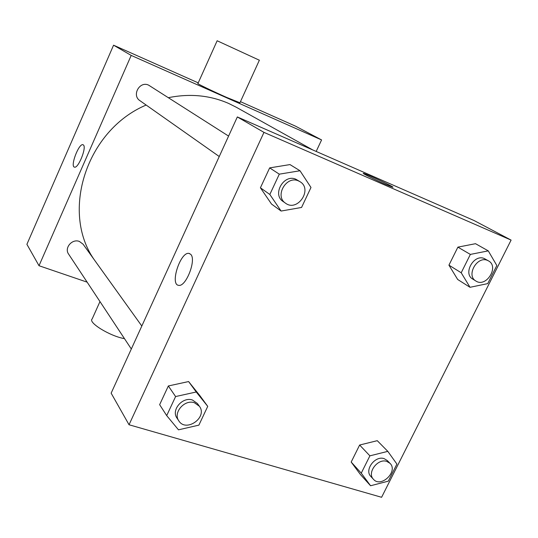 <?xml version="1.0" encoding="UTF-8"?>
<svg xmlns="http://www.w3.org/2000/svg" width="538" height="538" viewBox="0 0 538 538"><rect width="100%" height="100%" fill="white"/><g stroke="black" fill="none" stroke-linecap="round" stroke-linejoin="round"><path stroke-width="0.81" d="M87.149 282.161L39.012 265.725L26.9 244.319L113.572 45.192L198.226 82.865M240.459 101.655L295.449 126.127L321.583 139.934L316.176 151.44M39.012 265.725L131.198 55.407L113.572 45.192M83.451 145.004C86.806 147.553 78.225 168.73 74.479 167.13C69.94 166.565 78.844 143.054 82.973 144.715L83.451 145.004C86.813 147.553 78.225 168.73 74.486 167.13M312.827 149.974L236.175 107.197L228.589 103.41C209.854 95.266 189.806 93.35 168.428 97.674M146.148 105.044C86.497 130.162 60.518 211.542 94.089 259.524M131.198 55.407L321.583 139.934M141.817 326.028L83.101 244.212L79.409 241.454C72.186 238.455 64.049 247.951 68.588 254.084L131.319 348.994M228.583 136.087L148.589 85.125C139.692 80.74 131.514 95.34 139.88 100.633L219.248 156.524M239.948 102.765L226.747 97.452C212.739 91.258 195.859 83.074 197.937 83.511L217.144 40.76L259.363 60.216M99.974 301.569L92.159 318.967C87.681 322.457 110.27 336.317 124.473 338.637M74.358 167.089C70.095 166.013 78.931 143.061 82.973 144.715L83.081 144.749M111.144 393.164L237.332 116.941L474.086 220.54L511.1 240.103L381.597 497.294L129.033 424.758L111.144 393.164M129.033 424.758L263.97 132.382L237.332 116.941M190.627 254.279C196.733 259.242 186.067 287.077 178.724 285.335C169.564 284.979 180.452 251.354 189.013 253.425L190.627 254.279C196.733 259.242 186.067 287.077 178.73 285.335C169.571 284.979 180.459 251.36 189.02 253.425L189.544 253.559M360.399 474.496L351.18 462.055L359.633 445.027L377.266 440.683L359.633 445.027L351.18 462.055L360.399 474.496L370.574 485.753L361.254 473.158L369.895 455.841L387.811 451.355L396.903 464.079L388.308 481.16L370.574 485.753M271.529 204.07L260.412 187.789L269.659 167.89L289.982 164.581L269.659 167.89L260.412 187.789L271.529 204.07L281.105 211.044L269.834 194.474L279.303 174.164L300.002 170.754L310.984 187.473L301.562 207.453L281.105 211.044M263.97 132.382L511.1 240.103M159.645 404.677L168.34 385.968L188.603 381.556L199.941 395.719L188.603 381.556L168.34 385.968L159.645 404.677L166.699 415.612L175.596 396.553L196.236 391.994L207.735 406.358L198.885 425.134L178.488 429.828L166.699 415.612M457.67 279.471L448.934 265.153L457.885 247.137L475.511 243.694L457.885 247.137L448.934 265.153L457.67 279.471L470.01 287.299L461.207 272.766L470.36 254.413L488.269 250.869L496.836 265.537L487.731 283.613L470.01 287.299M385.611 184.379C375.262 179.894 360.695 172.617 363.587 173.397C366.506 173.855 396.896 188.26 392.558 187.143L385.611 184.379M363.318 173.397L363.58 173.404C366.156 173.774 393.755 186.733 392.848 187.15M488.504 260.896L484.395 258.596C474.032 253.573 462.646 273.58 472.714 279.047L475.888 281.018C486.117 287.991 499.526 266.66 488.504 260.896L487.636 260.473C477.24 255.429 465.794 275.53 475.888 281.018M461.207 272.766L448.934 265.153M470.36 254.413L457.885 247.137M488.269 250.869L475.511 243.694M389.989 463.319L387.299 460.555L384.152 458.652C375.12 455.303 364.125 470.017 370.837 476.446L373.453 479.291C381.012 488.282 398.524 471.355 389.989 463.319L386.829 461.416C377.77 458.067 366.721 472.841 373.453 479.291M361.254 473.158L351.18 462.055M369.895 455.841L359.633 445.027M387.811 451.355L377.266 440.683M300.063 181.73L295.994 179.302C283.97 173.505 271.831 194.42 283.082 201.474L285.557 203.216C297.46 212.315 313.015 189.329 300.063 181.73L298.543 180.936C286.465 175.112 274.259 196.135 285.557 203.216M269.834 194.474L260.412 187.789M279.303 174.164L269.659 167.89M300.002 170.754L289.982 164.581M199.383 406.244L197.426 403.52L192.469 400.023C182.631 396.425 170.95 410.017 176.962 418.053L178.818 420.857C186.081 432.834 207.971 417.212 199.383 406.244L194.4 402.733C184.521 399.135 172.779 412.794 178.818 420.857M175.596 396.553L168.34 385.968M196.236 391.994L188.603 381.556M207.735 406.358L199.941 395.719M239.901 102.872L259.39 60.162"/></g></svg>
